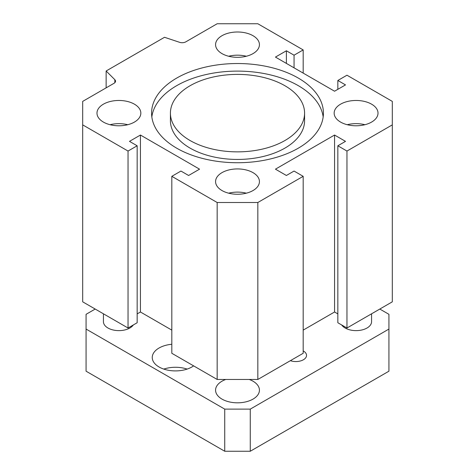<?xml version="1.0" encoding="UTF-8"?>
<svg xmlns="http://www.w3.org/2000/svg" width="475" height="475" viewBox="0 0 475 475"><rect width="100%" height="100%" fill="white"/><g stroke="black" fill="none" stroke-linecap="round" stroke-linejoin="round"><path stroke-width="0.71" d="M170.418 113.127L170.418 120.709A67.082 38.73 0 0 0 190.065 148.099A67.082 38.73 0 0 0 263.174 156.495A67.082 38.73 0 0 0 304.582 120.709L304.582 113.127A67.082 38.73 0 0 0 237.5 74.397A67.082 38.73 0 0 0 170.418 113.127A67.082 38.73 0 0 0 190.065 140.517A67.082 38.73 0 0 0 263.174 148.912A67.082 38.73 0 0 0 304.582 113.127M151.834 116.921A85.922 49.602 180 0 1 237.5 71.108A85.922 49.602 180 0 1 323.166 116.921M176.748 148.206A85.922 49.602 180 0 1 151.578 113.127A85.922 49.602 180 0 1 237.5 63.525A85.922 49.602 180 0 1 323.422 113.127A85.922 49.602 180 0 1 270.382 158.959A85.922 49.602 180 0 1 176.748 148.206M286.395 175.483L275.447 169.165L334.56 135.037L345.509 141.36L337.844 145.783L346.964 151.05L392.308 124.872L392.308 101.389L346.964 75.21L337.844 80.477L345.509 84.9L334.56 91.218L275.447 57.089L286.395 50.772L294.055 55.195L303.181 49.928L257.836 23.75L217.164 23.75L185.826 41.842A5.16 2.981 180 0 1 179.598 42.317L164.522 37.288L106.139 70.995L114.843 79.699A5.16 2.981 180 0 1 115.538 81.189A5.16 2.981 180 0 1 114.024 83.297L82.692 101.389L82.692 124.872L128.036 151.05L137.156 145.783L129.491 141.36L140.44 135.037L199.553 169.165L188.605 175.483L180.945 171.059L171.819 176.326L217.164 202.504L257.836 202.504L303.181 176.326L294.055 171.059L286.395 175.483M340.581 122.081A21.933 12.665 180 0 1 334.157 113.127A21.933 12.665 180 0 1 356.09 100.468A21.933 12.665 180 0 1 378.017 113.127A21.933 12.665 180 0 1 364.479 124.824A21.933 12.665 180 0 1 340.581 122.081M253.009 53.616A21.933 12.665 180 0 1 229.104 56.359A21.933 12.665 180 0 1 215.567 44.662A21.933 12.665 180 0 1 237.5 31.997A21.933 12.665 180 0 1 259.433 44.662A21.933 12.665 180 0 1 253.009 53.616M134.419 104.173A21.933 12.665 180 0 1 140.843 113.127A21.933 12.665 180 0 1 118.91 125.792A21.933 12.665 180 0 1 96.983 113.127A21.933 12.665 180 0 1 110.521 101.43A21.933 12.665 180 0 1 134.419 104.173M221.991 172.639A21.933 12.665 180 0 1 245.896 169.896A21.933 12.665 180 0 1 259.433 181.592A21.933 12.665 180 0 1 237.5 194.257A21.933 12.665 180 0 1 215.567 181.592A21.933 12.665 180 0 1 221.991 172.639M246.341 193.183A21.933 12.665 0 0 0 228.659 193.183M127.757 124.717A21.933 12.665 0 0 0 110.069 124.717M246.341 56.246A21.933 12.665 0 0 0 228.659 56.246M364.931 124.717A21.933 12.665 0 0 0 347.243 124.717M303.181 176.326L303.181 353.287L257.836 379.466L217.164 379.466L171.819 353.287L171.819 176.326M171.819 330.119L140.44 311.998L137.156 313.898M137.156 145.783L137.156 322.745L128.036 328.011L82.692 301.833L82.692 124.872M392.308 124.872L392.308 301.833L346.964 328.011L337.844 322.745L337.844 145.783M337.844 313.898L334.56 311.998L303.181 330.119M106.139 87.845L106.139 70.995M257.836 202.504L257.836 379.466M217.164 202.504L217.164 379.466M140.44 135.037L140.44 311.998M128.036 151.05L128.036 328.011M303.181 49.928L303.181 73.103M294.055 55.195L294.055 67.836M286.395 50.772L286.395 63.413M337.844 80.477L337.844 89.324M346.964 151.05L346.964 328.011M334.56 311.998L334.56 135.037M303.181 350.906A10.664 6.157 180 0 1 306.547 355.395A10.664 6.157 180 0 1 301.132 360.757A10.664 6.157 180 0 1 290.385 360.673M163.786 369.093A23.222 13.407 180 0 1 187.15 369.093M193.61 365.869A23.222 13.407 180 0 1 167.788 370.156A23.222 13.407 180 0 1 152.249 357.503A23.222 13.407 180 0 1 159.048 348.021A23.222 13.407 180 0 1 171.819 344.262M133.321 324.959A15.479 8.936 180 0 1 116.031 330.469A15.479 8.936 180 0 1 103.431 321.688L103.431 313.803M371.569 313.803L371.569 321.688A15.479 8.936 180 0 1 358.969 330.469A15.479 8.936 180 0 1 341.679 324.959M95.196 309.047L86.07 314.319L86.07 329.062L224.728 409.117L250.272 409.117L388.93 329.062L388.93 314.319L379.804 309.047M249.256 379.466A21.933 12.665 180 0 1 259.433 390.159A21.933 12.665 180 0 1 237.5 402.818A21.933 12.665 180 0 1 215.567 390.159A21.933 12.665 180 0 1 221.991 381.205A21.933 12.665 180 0 1 225.744 379.466M86.07 329.062L86.07 371.195L224.728 451.25L224.728 409.117M250.272 409.117L250.272 451.25L224.728 451.25M388.93 329.062L388.93 371.195L250.272 451.25M114.843 79.699L114.843 82.68"/></g></svg>
